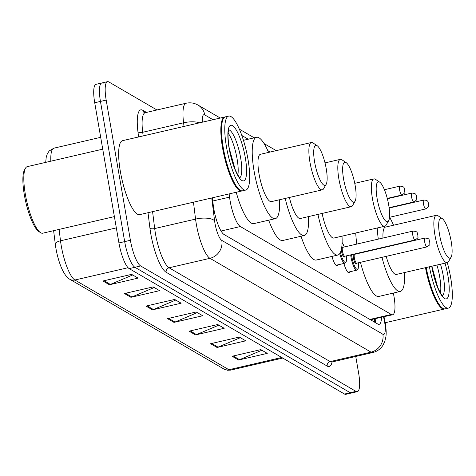<?xml version="1.0" encoding="UTF-8"?>
<svg xmlns="http://www.w3.org/2000/svg" width="476" height="476" viewBox="0 0 476 476"><rect width="100%" height="100%" fill="white"/><g stroke="black" fill="none" stroke-linecap="round" stroke-linejoin="round"><path stroke-width="0.71" d="M229.146 193.91L229.551 197.135A22.777 5.587 77 0 0 230.11 200.878A22.777 5.587 77 0 0 240.35 226.546L391.284 314.469A22.777 5.587 77 0 0 392.64 314.755A22.777 5.587 77 0 0 393.337 293.061M370.387 319.735L392.64 314.755M270.243 152.028L267.756 150.577M248.228 139.206L241.802 135.458M337.996 264.817A12.15 2.981 -103 0 1 337.157 265.792A12.15 2.981 -103 0 1 331.962 256.409M349.925 271.766A12.15 2.981 -103 0 1 349.087 272.742A12.15 2.981 -103 0 1 343.916 263.448M212.35 197.802L213.254 205.079A22.777 5.587 77 0 0 213.813 208.827A22.777 5.587 77 0 0 224.059 234.495L377.795 324.049A22.777 5.587 77 0 0 379.152 324.334A22.777 5.587 77 0 0 381.49 317.337M355.75 356.476L358.648 373.243A22.777 5.587 -103 0 1 357.327 391.665A22.777 5.587 -103 0 1 355.971 391.379L140.646 265.953A22.777 5.587 -103 0 1 130.406 240.285L106.19 100.103A22.777 5.587 -103 0 1 107.511 81.676A22.777 5.587 -103 0 1 108.867 81.961L156.967 109.98M357.327 391.665L351.591 392.998A22.777 5.587 -103 0 1 350.235 392.712L134.91 267.28A22.777 5.587 -103 0 1 124.67 241.612L100.454 101.43A22.777 5.587 -103 0 1 101.775 83.002A22.777 5.587 -103 0 1 103.131 83.288M375.754 318.664A22.777 5.587 -103 0 1 375.338 322.621M59.083 229.408L60.506 240.802A30.369 7.449 77 0 0 61.249 245.8A30.369 7.449 77 0 0 74.905 280.019A7.592 7.17 120.2 0 1 69.823 279.281C65.468 277.157 61.666 268.708 60.607 265.673A24.901 6.111 -103 0 1 55.912 248.299A24.901 6.111 -103 0 1 55.305 244.2L53.621 230.676M101.775 83.002L96.039 84.335A22.777 5.587 -103 0 0 94.718 102.756L118.935 242.944A22.777 5.587 -103 0 0 129.174 268.607L344.499 394.039A22.777 5.587 -103 0 0 345.856 394.324L351.591 392.998A22.777 5.587 -103 0 1 350.235 392.712L134.91 267.28A22.777 5.587 -103 0 1 124.67 241.612L100.454 101.43A22.777 5.587 -103 0 1 101.775 83.002L107.511 81.676M261.877 350.235L239.571 359.701A6.075 5.736 120.2 0 1 238.589 360.017L267.274 353.376L260.812 349.61L232.133 356.256L238.589 360.017M240.344 337.692L218.038 347.153A6.075 5.736 120.2 0 1 217.056 347.474L245.741 340.834L239.279 337.067L210.6 343.714L217.056 347.474M218.811 325.15L196.505 334.61A6.075 5.736 120.2 0 1 195.529 334.931L224.208 328.291L217.746 324.525L189.067 331.171L195.529 334.931M132.685 274.973L110.378 284.44A6.075 5.736 120.2 0 1 109.397 284.761L138.076 278.115L131.62 274.354L102.935 280.995L109.397 284.761M154.218 287.516L131.911 296.982A6.075 5.736 120.2 0 1 130.93 297.304L159.609 290.657L153.153 286.897L124.468 293.537L130.93 297.304M175.751 300.058L153.445 309.525A6.075 5.736 120.2 0 1 152.463 309.846L181.142 303.2L174.68 299.44L146.001 306.086L152.463 309.846M197.284 312.601L174.972 322.068A6.075 5.736 120.2 0 1 173.996 322.389L202.675 315.743L196.213 311.982L167.534 318.628L173.996 322.389M114.383 216.598L42.739 233.192A34.165 8.384 -103 0 1 40.418 232.591L38.746 231.467A32.648 8.009 -103 0 1 24.335 194.851A32.648 8.009 -103 0 1 24.49 169.932L25.502 168.189A34.165 8.384 -103 0 1 27.316 166.63L102.733 149.161M40.418 232.591A34.165 8.384 -103 0 1 25.341 194.267A34.165 8.384 -103 0 1 25.502 168.189M242.201 190.858A37.961 9.312 -103 0 1 241.85 190.971A37.961 9.312 -103 0 1 222.518 147.715A37.961 9.312 -103 0 1 224.72 117.007A37.961 9.312 -103 0 1 225.083 116.953M241.85 190.971L139.676 214.64A37.961 9.312 -103 0 1 120.345 171.384A37.961 9.312 -103 0 1 122.546 140.676L224.72 117.007M239.785 189.983A37.58 9.217 -103 0 1 239.577 189.853A37.58 9.217 -103 0 1 222.988 147.697A37.58 9.217 -103 0 1 223.167 119.012A37.58 9.217 -103 0 1 223.298 118.804M245.794 190.055L242.57 190.805A37.961 9.312 -103 0 1 239.993 190.132A37.961 9.312 -103 0 1 223.238 147.554A37.961 9.312 -103 0 1 223.422 118.578A37.961 9.312 -103 0 1 225.44 116.84L228.664 116.096A37.961 9.312 -103 0 1 247.996 159.347A37.961 9.312 -103 0 1 245.794 190.055A37.961 9.312 -103 0 1 226.463 146.804A37.961 9.312 -103 0 1 228.664 116.096M228.159 133.137A24.752 6.075 -103 0 1 237.078 158.829A24.752 6.075 -103 0 1 237.851 174.966M326.233 168.73A20.498 5.028 -103 0 1 326.137 184.379A20.498 5.028 -103 0 1 314.606 161.959A20.498 5.028 -103 0 1 317.189 145.739A20.498 5.028 -103 0 1 326.233 168.73M326.137 184.379L323.609 188.734A24.294 5.962 -103 0 1 322.317 189.841A24.294 5.962 -103 0 1 309.947 162.161A24.294 5.962 -103 0 1 311.352 142.508A24.294 5.962 -103 0 1 313 142.937L317.189 145.739M311.352 142.508L260.443 154.295A24.294 5.962 77 0 0 259.039 173.954A24.294 5.962 77 0 0 271.409 201.634L322.317 189.841M279.525 199.753A41.757 10.246 -103 0 1 275.348 218.645A41.757 10.246 -103 0 1 254.083 171.068A41.757 10.246 -103 0 1 256.505 137.284A41.757 10.246 -103 0 1 268.559 152.415M275.348 218.645L253.839 223.625A41.757 10.246 -103 0 1 236.221 192.274M355.173 185.586A20.498 5.028 -103 0 1 355.078 201.235A20.498 5.028 -103 0 1 343.547 178.815A20.498 5.028 -103 0 1 346.123 162.596A20.498 5.028 -103 0 1 355.173 185.586M355.078 201.235L352.549 205.59A24.294 5.962 -103 0 1 351.258 206.697A24.294 5.962 -103 0 1 338.888 179.018A24.294 5.962 -103 0 1 340.292 159.365A24.294 5.962 -103 0 1 341.941 159.793L346.123 162.596M289.372 197.475A24.294 5.962 77 0 0 300.35 218.49L351.258 206.697M308.466 216.61A41.757 10.246 -103 0 1 304.289 235.501A41.757 10.246 -103 0 1 285.195 198.438M304.289 235.501L282.78 240.487A41.757 10.246 -103 0 1 268.69 220.186M388.719 205.132A20.498 5.028 -103 0 1 388.624 220.775A20.498 5.028 -103 0 1 377.093 198.355A20.498 5.028 -103 0 1 379.675 182.135A20.498 5.028 -103 0 1 388.719 205.132M388.624 220.775L386.095 225.13A24.294 5.962 -103 0 1 384.804 226.243A24.294 5.962 -103 0 1 372.434 198.557A24.294 5.962 -103 0 1 373.838 178.905A24.294 5.962 -103 0 1 375.487 179.333L379.675 182.135M322.115 213.45A24.294 5.962 77 0 0 333.896 238.036L384.804 226.243M342.012 236.155A41.757 10.246 -103 0 1 337.835 255.047A41.757 10.246 -103 0 1 317.926 214.42M337.835 255.047L316.326 260.027A41.757 10.246 -103 0 1 301.022 236.263M451.206 241.528A20.498 5.028 -103 0 1 451.111 257.177A20.498 5.028 -103 0 1 439.58 234.757A20.498 5.028 -103 0 1 442.162 218.538A20.498 5.028 -103 0 1 451.206 241.528M451.111 257.177L448.582 261.532A24.294 5.962 -103 0 1 447.291 262.639A24.294 5.962 -103 0 1 434.921 234.96A24.294 5.962 -103 0 1 436.325 215.307A24.294 5.962 -103 0 1 437.974 215.735L442.162 218.538M384.078 247.133A24.294 5.962 77 0 0 384.138 247.478M386.179 256.356A24.294 5.962 77 0 0 396.383 274.432L447.291 262.639A37.961 9.312 -103 0 1 450.617 277.377A37.961 9.312 -103 0 1 448.416 308.085A37.961 9.312 -103 0 1 429.429 266.78M404.499 272.552A41.757 10.246 -103 0 1 400.322 291.443A41.757 10.246 -103 0 1 381.966 257.332M379.919 248.454A41.757 10.246 -103 0 1 379.848 248.109M400.322 291.443L378.813 296.429A41.757 10.246 -103 0 1 360.457 262.318M358.41 253.44A41.757 10.246 -103 0 1 358.339 253.095M436.325 215.307L385.417 227.1A24.294 5.962 77 0 0 382.99 238.03M378.313 239.113A41.757 10.246 -103 0 1 377.254 227.992M389.618 217.288A41.757 10.246 -103 0 1 393.533 225.219M356.804 244.099A41.757 10.246 -103 0 1 355.745 232.972M444.822 308.888A37.961 9.312 -103 0 1 444.471 309.001A37.961 9.312 -103 0 1 425.49 267.69M442.4 308.014A37.58 9.217 -103 0 1 442.198 307.883A37.58 9.217 -103 0 1 425.937 267.589M448.416 308.085L445.191 308.835A37.961 9.312 -103 0 1 442.615 308.162A37.961 9.312 -103 0 1 426.204 267.524M436.903 265.049A24.752 6.075 -103 0 1 439.699 276.859A24.752 6.075 -103 0 1 440.467 292.996M212.748 201.027L229.551 197.135M372.167 319.497A7.592 1.862 77 0 0 372.625 319.39M371.976 319.539A22.777 21.515 120.2 0 1 372.149 320.759M221.066 231.015L240.35 226.546M369.864 319.432L391.284 314.469M211.737 197.945L214.581 220.781A15.184 3.725 77 0 0 214.956 223.28A15.184 3.725 77 0 0 221.78 240.392L382.847 334.212A15.184 3.725 77 0 0 384.626 322.121A15.184 3.725 77 0 0 384.126 319.545L383.537 316.861M384.126 319.545A15.184 0.768 167.7 0 1 384.62 319.634L385.251 322.859C386.209 328.767 386.417 333.456 385.875 336.925L384.81 341.465L382.805 345.528C380.383 349.134 377.057 351.466 372.833 352.52A30.369 7.449 -103 0 1 371.024 352.139L209.964 258.313A30.369 7.449 -103 0 1 196.308 224.095A30.369 7.449 -103 0 1 195.559 219.097L154.688 228.563A30.369 7.449 77 0 0 155.438 233.561A30.369 7.449 77 0 0 169.093 267.786L330.154 361.605A30.369 7.449 77 0 0 331.962 361.986L331.451 362.034M332.117 361.95A34.165 8.384 -103 0 1 327.202 366.086L166.142 272.266A3.796 3.588 120.2 0 1 169.093 267.786L209.964 258.313A15.184 14.345 -59.8 0 0 221.78 240.392M166.142 272.266A34.165 8.384 -103 0 1 150.773 233.764A34.165 8.384 -103 0 1 149.934 228.147L148.012 212.707M138.581 136.957L137.951 131.858A34.165 8.384 -103 0 1 142.8 110.265L146.483 112.407M106.19 100.103L94.718 102.756M130.406 240.285L118.935 242.944M140.646 265.953L129.174 268.607M355.971 391.379L344.499 394.039M184.028 126.432L183.575 122.808L142.705 132.274L143.157 135.898M199.658 122.814A15.184 5.754 172.9 0 0 183.575 122.808A30.369 7.449 -103 0 1 186.08 103.238L145.21 112.705A30.369 7.449 77 0 0 142.705 132.274A3.796 1.44 -7.1 0 1 137.951 131.858M214.581 220.781A15.184 5.754 172.9 0 0 195.559 219.097L193.452 202.181M152.582 211.647L154.688 228.563A3.796 1.44 -7.1 0 1 149.934 228.147M382.847 334.212A15.184 14.345 -59.8 0 1 371.024 352.139L330.154 361.605A3.796 3.588 120.2 0 0 327.202 366.086M213.022 119.72L204.751 114.9A15.184 3.725 77 0 0 202.365 122.183M145.21 112.705L144.424 112.687A3.796 3.588 120.2 0 1 142.8 110.265M204.751 114.9A15.184 14.345 -59.8 0 0 198.052 105.101C194.303 102.953 190.311 102.334 186.08 103.238M374.636 322.21A9.109 0.464 167.7 0 0 375.457 321.996M55.305 244.2A7.592 2.874 172.9 0 1 60.506 240.802L116.328 227.873M45.696 162.37L46.226 157.276L47.267 153.932L49.195 150.951L53.913 148.167A30.369 7.449 77 0 0 50.837 161.18M128.074 267.708L74.905 280.019L228.902 369.727A30.369 7.449 77 0 0 230.711 370.108L227.427 370.257L223.821 368.989A7.592 7.17 -59.8 0 0 228.902 369.727L281.75 357.488M174.972 322.068L168.629 318.373M153.445 309.525L147.096 305.83M131.911 296.982L125.563 293.287M110.378 284.44L104.03 280.745M196.505 334.61L190.162 330.915M218.038 347.153L211.695 343.458M239.571 359.701L233.222 356M228.76 129.787A24.752 6.075 -103 0 1 240.666 157.996A24.752 6.075 -103 0 1 239.856 177.715M245.324 157.794A28.548 7.003 -103 0 1 241.975 180.535A28.548 7.003 -103 0 1 229.135 148.357A28.548 7.003 -103 0 1 232.484 125.616A28.548 7.003 -103 0 1 245.324 157.794M440.484 264.216A24.752 6.075 -103 0 1 443.287 276.026A24.752 6.075 -103 0 1 442.478 295.745M445.006 263.168A28.548 7.003 -103 0 1 447.946 275.824A28.548 7.003 -103 0 1 444.59 298.565A28.548 7.003 -103 0 1 431.75 266.387A28.548 7.003 -103 0 1 431.726 266.245M344.291 246.996A10.627 2.606 77 0 0 342.113 242.564M344.707 256.243A5.313 1.303 -103 0 1 343.25 256.332A5.313 1.303 -103 0 1 341.512 251.09A5.313 1.303 -103 0 1 341.322 249.644M344.767 256.237L415.036 239.963A4.558 1.119 -103 0 1 412.716 234.769A4.558 1.119 -103 0 1 412.978 231.086L342.708 247.359A4.558 1.119 77 0 0 342.446 251.048A4.558 1.119 77 0 0 344.767 256.237L344.612 256.231M417.809 234.817L417.375 234.567L417.809 234.817M335.979 265.287L344.874 263.228A11.388 2.796 -103 0 1 339.781 253.571M341.81 246.794A5.313 1.303 -103 0 1 342.655 247.383M340.441 252.381A10.627 2.606 77 0 0 344.779 262.181A10.627 2.606 77 0 0 346.344 255.874M347.902 272.236L356.804 270.178A11.388 2.796 -103 0 1 351.002 257.201A11.388 2.796 -103 0 1 350.669 254.868M356.215 253.946A10.627 2.606 77 0 0 356.096 253.613M351.591 254.654A10.627 2.606 77 0 0 351.937 257.159A10.627 2.606 77 0 0 356.381 268.886A10.627 2.606 77 0 0 358.273 262.823M356.631 263.192A5.313 1.303 -103 0 1 355.173 263.282A5.313 1.303 -103 0 1 353.442 258.034A5.313 1.303 -103 0 1 353.353 254.249M356.697 263.186L426.966 246.907A4.558 1.119 -103 0 1 424.646 241.719A4.558 1.119 -103 0 1 424.907 238.036L354.638 254.309A4.558 1.119 77 0 0 354.376 257.998A4.558 1.119 77 0 0 356.697 263.186L356.542 263.18M429.739 241.766L429.304 241.516L429.739 241.766M354.328 254.023A5.313 1.303 -103 0 1 354.578 254.333M399.852 186.14C405.742 186.372 403.731 189.031 404.832 190.055C404.088 192.869 406.807 191.667 401.905 195.017A4.558 1.119 -103 0 1 399.584 189.823A4.558 1.119 -103 0 1 399.852 186.14L384.418 189.716M404.249 189.621L404.677 189.87L404.249 189.621M411.782 193.089C417.672 193.321 415.661 195.975 416.762 197.005C416.018 199.819 418.737 198.617 413.834 201.967A4.558 1.119 -103 0 1 411.514 196.772A4.558 1.119 -103 0 1 411.782 193.089L387.351 198.748M416.179 196.57L416.607 196.82L416.179 196.57M423.711 200.039C429.596 200.271 427.585 202.925 428.692 203.954C427.942 206.768 430.667 205.567 425.764 208.916A4.558 1.119 -103 0 1 423.444 203.722A4.558 1.119 -103 0 1 423.711 200.039L389.166 208.042M428.108 203.52L428.537 203.77L428.108 203.52M374.344 318.991L374.451 322.103M372.833 352.52L331.962 361.986M276.235 150.642L264.091 143.568M254.214 137.814L239.315 129.139M220.263 118.042L198.052 105.101M384.62 319.634L383.995 316.754M223.821 368.989L69.823 279.281M230.711 370.108L282.732 358.059M53.913 148.167L100.692 137.332M239.577 189.853L239.993 190.132M239.232 178.024L240.303 178.083C240.404 177.673 239.803 179.583 235.209 169.587L229.289 148.542C226.63 131.733 229.152 129.067 228.992 129.264M223.167 119.012L223.422 118.578M256.505 137.284L243.42 140.319M340.292 159.365L325.007 162.905M373.838 178.905L354.751 183.325M444.471 309.001L385.227 322.722M442.198 307.883L442.615 308.162M441.847 296.054L442.924 296.114C443.025 295.703 442.418 297.613 437.831 287.617L431.845 266.221M342.113 242.427L344.315 246.99M412.978 231.086C419.035 231.675 416.339 232.931 417.964 235.001C417.214 237.816 419.939 236.614 415.036 239.963M344.874 263.228L346.254 261.574L346.373 255.868M356.125 253.607L356.244 253.94M424.907 238.036C430.964 238.625 428.269 239.874 429.893 241.951C429.144 244.765 431.863 243.563 426.966 246.907M356.804 270.178L358.184 268.518L358.303 262.811M401.905 195.017L387.268 198.409M413.834 201.967L389.118 207.691M425.764 208.916L389.523 217.306"/></g></svg>

